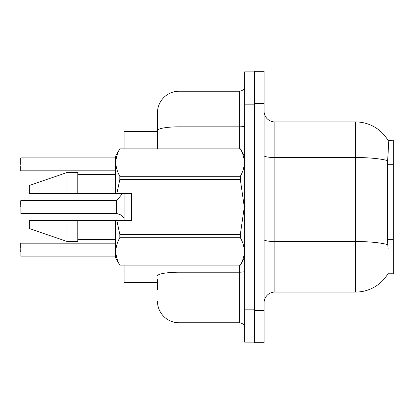 <?xml version="1.0" encoding="UTF-8"?>
<svg xmlns="http://www.w3.org/2000/svg" width="414" height="414" viewBox="0 0 414 414"><rect width="100%" height="100%" fill="white"/><g stroke="black" fill="none" stroke-linecap="round" stroke-linejoin="round"><path stroke-width="0.62" d="M388.125 249L387.432 239.644L387.587 160.601C388.518 148.89 388.658 142.147 388.011 140.367L393.3 140.232L393.3 273.768L387.934 273.768L388.125 273.447A37.69 37.69 0 0 1 355.61 292.072L274.844 292.072A10.769 10.769 0 0 0 264.075 302.841M157.465 131.621L124.081 131.621L124.081 148.849M124.081 220.46L124.081 193.54M157.465 282.379L124.081 282.379L124.081 265.151M254.382 310.381L254.382 342.688L264.075 342.688L264.075 310.381L254.382 310.381M264.075 103.619L264.075 71.311L254.382 71.311L254.382 103.619L264.075 103.619L264.075 310.381M387.587 160.601A37.69 6.546 180 0 0 355.61 157.522L355.61 121.928A37.69 37.69 0 0 1 388.011 140.367A37.69 37.69 0 0 0 355.61 121.928L274.844 121.928A10.769 10.769 0 0 1 264.075 111.159A10.769 10.769 0 0 0 274.844 121.928L274.844 292.072M157.465 289.381L157.465 279.688M244.69 309.843L244.69 342.15L254.382 342.15L254.382 71.85L244.69 71.85L244.69 309.843L254.382 309.843M179.003 265.151L179.003 322.765L239.308 322.765L239.308 265.151M157.465 148.849L157.465 112.774A21.538 21.538 0 0 1 179.003 91.235L239.308 91.235A5.382 5.382 0 0 0 244.69 85.853M157.465 112.774L157.465 124.619M244.69 328.147A5.382 5.382 0 0 0 239.308 322.765M179.003 322.765A21.538 21.538 0 0 1 157.465 301.226M20.7 251.795L20.917 243.184L20.917 256.1L115.465 256.1M20.7 243.401L20.7 247.489M116.965 213.583L120.195 214.7L116.965 213.583L116.96 200.34L116.541 200.536L116.551 213.448A0.538 0.538 180 0 1 116.629 213.453A0.538 0.538 -0 0 0 116.551 213.448L116.541 207M20.7 207L20.917 200.536L20.917 213.453L116.541 213.453M20.7 200.754L20.7 204.847M121.178 215.28L124.081 217.785M20.917 157.9L20.917 170.816L20.917 157.9L115.465 157.9M20.7 164.358L20.7 158.117M116.857 193.54L131.621 193.54L131.621 220.46L116.857 220.46L119.817 234.412L240.337 234.412L244.301 207L240.337 179.588L119.817 179.588L116.857 193.54L115.465 193.54L115.465 156.388L119.817 148.88C114.606 157.977 114.606 167.116 119.817 176.292L119.817 179.588M240.337 234.412L240.337 237.708L119.817 237.708C114.606 246.811 114.606 255.945 119.817 265.12L240.337 265.12C245.554 256.023 245.554 246.884 240.337 237.708M116.857 220.46L115.465 220.46L115.465 257.611L119.817 265.151M119.817 234.412L119.817 237.708M67.006 220.46L29.316 220.46L29.316 228.538L67.006 241.46L77.775 241.46L77.775 220.46L67.006 220.46L67.006 241.46M29.316 220.46L43.558 220.46M115.465 220.46L77.775 220.46M119.817 265.12L240.337 265.12M119.817 148.849L240.337 148.849L119.817 148.88M119.817 176.292L240.337 176.292L240.337 179.588M240.337 176.292C245.554 167.189 245.554 158.055 240.337 148.88M67.006 193.54L67.006 172.54L29.316 185.462L29.316 193.54L115.465 193.54M67.006 172.54L77.775 172.54L77.775 193.54M20.7 170.599L20.7 166.511L20.7 170.599M120.195 214.7L120.686 214.923M393.3 239.644L387.432 239.644M393.3 164.26L387.432 164.26M355.61 292.072L355.61 157.522L274.844 157.522A10.769 1.868 0 0 1 264.075 155.654M387.701 244.633A37.69 6.546 180 0 0 355.61 241.517L274.844 241.517A10.769 1.868 -0 0 1 264.075 239.649M244.69 271.274A5.382 0.937 0 0 1 239.308 272.21L179.003 272.21A21.538 3.742 180 0 0 157.465 275.952M244.69 104.157L254.382 104.157M179.003 91.235L179.003 126.829L239.308 126.829L239.308 91.235M157.465 130.57A21.538 3.742 180 0 1 179.003 126.829L179.003 148.849M239.308 148.849L239.308 126.829A5.382 0.937 0 0 0 244.69 125.897M20.917 243.184L115.465 243.184M20.917 200.536L116.541 200.536M116.96 200.34L122.466 193.54M20.917 170.816L115.465 170.816M244.69 257.611L240.337 265.151M77.775 239.308L115.465 239.308M244.69 156.388L240.337 148.849M77.775 174.692L115.465 174.692"/></g></svg>
